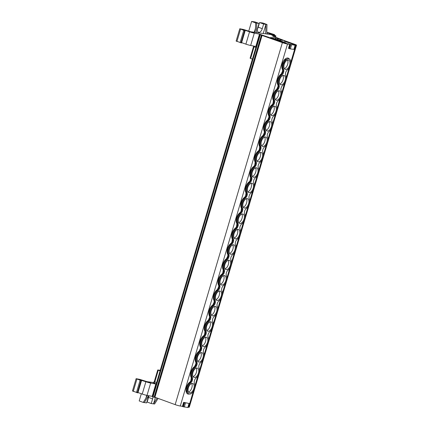<?xml version="1.0" encoding="UTF-8"?>
<svg xmlns="http://www.w3.org/2000/svg" width="429" height="429" viewBox="0 0 429 429"><rect width="100%" height="100%" fill="white"/><g stroke="black" fill="none" stroke-linecap="round" stroke-linejoin="round"><path stroke-width="0.64" d="M184.003 402.552L189.178 403.453L187.966 407.545L182.792 406.644L184.256 402.584L183.628 402.354L182.448 406.322L180.282 406.022A3.872 0.381 -163.5 0 1 175.166 404.627L282.389 42.637L259.684 34.593L262.312 35.146L286.492 43.661L295.265 45.308L292.851 44.418L295.286 44.804L294.262 44.284L287.36 41.72M181.853 406.242L182.808 406.59M152.504 396.434L147.008 395.382A4.134 0.408 -163.5 0 1 142.24 394.053L137.982 392.54M137.832 392.814L132.475 390.991L136.122 378.673L139.951 379.413L150.295 382.7M283.805 40.401L294.986 44.385A3.872 0.381 -163.5 0 1 296.525 45.174L189.302 407.159A3.872 0.381 -163.5 0 1 188.637 407.18L193.34 391.307M188.095 407.105L188.637 407.18M293.409 44.621L294.884 44.825M294.428 44.997L295.86 45.195A3.872 0.381 -163.5 0 0 296.525 45.174M191.715 383.494A4.998 2.719 -69.8 0 1 191.833 387.768A4.998 2.719 -69.8 0 1 188.567 392.052M196.278 368.093A4.998 2.719 -69.8 0 1 196.396 372.367A4.998 2.719 -69.8 0 1 193.13 376.651M200.842 352.692A4.998 2.719 -69.8 0 1 200.96 356.966A4.998 2.719 -69.8 0 1 197.689 361.25M205.4 337.291A4.998 2.719 -69.8 0 1 205.523 341.564A4.998 2.719 -69.8 0 1 202.252 345.849M209.963 321.889A4.998 2.719 -69.8 0 1 210.081 326.163A4.998 2.719 -69.8 0 1 206.816 330.448M214.527 306.488A4.998 2.719 -69.8 0 1 214.645 310.762A4.998 2.719 -69.8 0 1 211.374 315.047M219.085 291.087A4.998 2.719 -69.8 0 1 219.208 295.361A4.998 2.719 -69.8 0 1 215.937 299.646M223.648 275.686A4.998 2.719 -69.8 0 1 223.766 279.96A4.998 2.719 -69.8 0 1 220.501 284.245M287.516 60.071A4.998 2.719 -69.8 0 1 287.639 64.345A4.998 2.719 -69.8 0 1 284.368 68.629M282.958 75.472A4.998 2.719 -69.8 0 1 283.076 79.746A4.998 2.719 -69.8 0 1 279.805 84.03M278.394 90.873A4.998 2.719 -69.8 0 1 278.512 95.147A4.998 2.719 -69.8 0 1 275.246 99.431M273.831 106.274A4.998 2.719 -69.8 0 1 273.949 110.548A4.998 2.719 -69.8 0 1 270.683 114.833M269.267 121.675A4.998 2.719 -69.8 0 1 269.391 125.949A4.998 2.719 -69.8 0 1 266.119 130.234M264.709 137.076A4.998 2.719 -69.8 0 1 264.827 141.35A4.998 2.719 -69.8 0 1 261.556 145.635M260.146 152.477A4.998 2.719 -69.8 0 1 260.264 156.751A4.998 2.719 -69.8 0 1 256.998 161.036M255.582 167.878A4.998 2.719 -69.8 0 1 255.518 172.71A4.998 2.719 -69.8 0 1 252.434 176.437M228.212 260.285A4.998 2.719 -69.8 0 1 228.142 265.117A4.998 2.719 -69.8 0 1 225.064 268.844M232.775 244.884A4.998 2.719 -69.8 0 1 232.706 249.716A4.998 2.719 -69.8 0 1 229.622 253.442M241.897 214.082A4.998 2.719 -69.8 0 1 241.833 218.913A4.998 2.719 -69.8 0 1 238.749 222.64M251.019 183.28A4.998 2.719 -69.8 0 1 250.954 188.111A4.998 2.719 -69.8 0 1 247.871 191.838M246.461 198.681A4.998 2.719 -69.8 0 1 246.391 203.512A4.998 2.719 -69.8 0 1 243.313 207.239M237.334 229.483A4.998 2.719 -69.8 0 1 237.269 234.314A4.998 2.719 -69.8 0 1 234.186 238.041M193.844 388.513A4.95 2.697 110.2 0 0 192.868 383.499A4.95 2.697 110.2 0 0 188.411 387.757A4.95 2.697 110.2 0 0 189.446 392.792A4.95 2.697 110.2 0 0 193.844 388.513M198.407 373.112A4.95 2.697 110.2 0 0 197.431 368.098A4.95 2.697 110.2 0 0 192.975 372.356A4.95 2.697 110.2 0 0 194.01 377.391A4.95 2.697 110.2 0 0 198.407 373.112M202.965 357.711A4.95 2.697 110.2 0 0 201.989 352.697A4.95 2.697 110.2 0 0 197.538 356.955A4.95 2.697 110.2 0 0 198.573 361.99A4.95 2.697 110.2 0 0 202.965 357.711M207.529 342.31A4.95 2.697 110.2 0 0 206.553 337.296A4.95 2.697 110.2 0 0 202.102 341.554A4.95 2.697 110.2 0 0 203.132 346.589A4.95 2.697 110.2 0 0 207.529 342.31M212.092 326.909A4.95 2.697 110.2 0 0 211.116 321.895A4.95 2.697 110.2 0 0 206.66 326.153A4.95 2.697 110.2 0 0 207.695 331.188A4.95 2.697 110.2 0 0 212.092 326.909M216.65 311.508A4.95 2.697 110.2 0 0 215.674 306.494A4.95 2.697 110.2 0 0 211.224 310.752A4.95 2.697 110.2 0 0 212.258 315.787A4.95 2.697 110.2 0 0 216.65 311.508M221.214 296.107A4.95 2.697 110.2 0 0 220.238 291.093A4.95 2.697 110.2 0 0 215.787 295.35A4.95 2.697 110.2 0 0 216.817 300.386A4.95 2.697 110.2 0 0 221.214 296.107M225.777 280.705A4.95 2.697 110.2 0 0 224.801 275.691A4.95 2.697 110.2 0 0 220.345 279.949A4.95 2.697 110.2 0 0 221.38 284.985A4.95 2.697 110.2 0 0 225.777 280.705M289.645 65.09A4.95 2.697 110.2 0 0 288.669 60.076A4.95 2.697 110.2 0 0 284.218 64.334A4.95 2.697 110.2 0 0 285.247 69.369A4.95 2.697 110.2 0 0 289.645 65.09M285.081 80.491A4.95 2.697 110.2 0 0 284.105 75.477A4.95 2.697 110.2 0 0 279.654 79.735A4.95 2.697 110.2 0 0 280.689 84.77A4.95 2.697 110.2 0 0 285.081 80.491M280.523 95.892A4.95 2.697 110.2 0 0 279.547 90.878A4.95 2.697 110.2 0 0 275.091 95.136A4.95 2.697 110.2 0 0 276.126 100.172A4.95 2.697 110.2 0 0 280.523 95.892M275.96 111.293A4.95 2.697 110.2 0 0 274.984 106.279A4.95 2.697 110.2 0 0 270.527 110.537A4.95 2.697 110.2 0 0 271.562 115.573A4.95 2.697 110.2 0 0 275.96 111.293M271.396 126.694A4.95 2.697 110.2 0 0 270.42 121.68A4.95 2.697 110.2 0 0 265.969 125.938A4.95 2.697 110.2 0 0 266.999 130.974A4.95 2.697 110.2 0 0 271.396 126.694M266.833 142.096A4.95 2.697 110.2 0 0 265.857 137.082A4.95 2.697 110.2 0 0 261.406 141.339A4.95 2.697 110.2 0 0 262.441 146.375A4.95 2.697 110.2 0 0 266.833 142.096M262.275 157.497A4.95 2.697 110.2 0 0 261.299 152.483A4.95 2.697 110.2 0 0 256.842 156.741A4.95 2.697 110.2 0 0 257.877 161.776A4.95 2.697 110.2 0 0 262.275 157.497M249.034 192.648A4.95 2.697 110.2 0 0 253.051 188.604A4.95 2.697 110.2 0 0 252.172 183.285A4.95 2.697 110.2 0 0 251.834 183.194A4.95 2.697 110.2 0 0 247.801 187.291A4.95 2.697 110.2 0 0 248.756 192.578A4.95 2.697 110.2 0 0 249.034 192.648M244.471 208.049A4.95 2.697 110.2 0 0 248.493 204.006A4.95 2.697 110.2 0 0 247.613 198.686A4.95 2.697 110.2 0 0 247.27 198.595A4.95 2.697 110.2 0 0 243.238 202.692A4.95 2.697 110.2 0 0 244.192 207.979A4.95 2.697 110.2 0 0 244.471 208.049M239.913 223.45A4.95 2.697 110.2 0 0 243.929 219.407A4.95 2.697 110.2 0 0 243.05 214.087A4.95 2.697 110.2 0 0 242.712 213.996A4.95 2.697 110.2 0 0 238.674 218.093A4.95 2.697 110.2 0 0 239.629 223.38A4.95 2.697 110.2 0 0 239.913 223.45M235.349 238.851A4.95 2.697 110.2 0 0 239.366 234.808A4.95 2.697 110.2 0 0 238.486 229.488A4.95 2.697 110.2 0 0 238.149 229.397A4.95 2.697 110.2 0 0 234.111 233.494A4.95 2.697 110.2 0 0 235.065 238.781A4.95 2.697 110.2 0 0 235.349 238.851M230.786 254.252A4.95 2.697 110.2 0 0 234.802 250.209A4.95 2.697 110.2 0 0 233.923 244.889A4.95 2.697 110.2 0 0 233.585 244.798A4.95 2.697 110.2 0 0 229.553 248.895A4.95 2.697 110.2 0 0 230.507 254.183A4.95 2.697 110.2 0 0 230.786 254.252M226.222 269.653A4.95 2.697 110.2 0 0 230.244 265.61A4.95 2.697 110.2 0 0 229.365 260.29A4.95 2.697 110.2 0 0 229.022 260.199A4.95 2.697 110.2 0 0 224.989 264.296A4.95 2.697 110.2 0 0 225.944 269.584A4.95 2.697 110.2 0 0 226.222 269.653M253.598 177.247A4.95 2.697 110.2 0 0 257.614 173.203A4.95 2.697 110.2 0 0 256.735 167.884A4.95 2.697 110.2 0 0 256.397 167.793A4.95 2.697 110.2 0 0 252.359 171.89A4.95 2.697 110.2 0 0 253.314 177.177A4.95 2.697 110.2 0 0 253.598 177.247M154.912 397.233L175.166 404.627M262.039 35.43L154.853 397.415L154.102 397.254L152.461 396.578L259.684 34.593M180.282 406.022L287.51 44.037L289.677 44.337L288.658 43.962M287.51 44.037A3.872 0.381 -163.5 0 1 282.389 42.637M189.151 394.036A6.639 3.614 -69.8 0 1 186.47 387.258A6.639 3.614 -69.8 0 1 190.031 381.949L190.862 380.711L192.095 381.129L191.061 382.679A6.226 3.389 -69.8 0 0 187.714 387.66A6.226 3.389 -69.8 0 0 189.033 393.999A6.226 3.389 -69.8 0 0 194.541 388.61A6.226 3.389 -69.8 0 0 194.299 383.129L194.219 381.424L194.723 379.74L195.758 378.19A6.226 3.389 -69.8 0 0 199.104 373.209A6.226 3.389 -69.8 0 0 198.858 367.728L198.783 366.023L199.281 364.339L200.322 362.789A6.226 3.389 -69.8 0 0 203.668 357.807A6.226 3.389 -69.8 0 0 203.421 352.327L203.346 350.622L203.845 348.938L204.885 347.388A6.226 3.389 -69.8 0 0 208.226 342.406A6.226 3.389 -69.8 0 0 207.985 336.926L207.909 335.221L208.408 333.537L209.449 331.987A6.226 3.389 -69.8 0 0 212.789 327.005A6.226 3.389 -69.8 0 0 212.543 321.525L212.468 319.82L212.972 318.136L214.007 316.586A6.226 3.389 -69.8 0 0 217.353 311.604A6.226 3.389 -69.8 0 0 217.106 306.124L217.031 304.418L217.53 302.735L218.57 301.185A6.226 3.389 -69.8 0 0 221.916 296.203A6.226 3.389 -69.8 0 0 221.67 290.723L221.595 289.017L222.093 287.333L223.134 285.784A6.226 3.389 -69.8 0 0 226.474 280.802A6.226 3.389 -69.8 0 0 226.233 275.321L226.153 273.616L226.657 271.932L227.697 270.383A6.226 3.389 -69.8 0 0 231.038 265.401A6.226 3.389 -69.8 0 0 230.791 259.92L230.716 258.215L231.215 256.531L232.255 254.982A6.226 3.389 -69.8 0 0 235.601 250A6.226 3.389 -69.8 0 0 235.355 244.519L235.28 242.814L235.778 241.13L236.819 239.58A6.226 3.389 -69.8 0 0 240.16 234.599A6.226 3.389 -69.8 0 0 239.918 229.118L239.843 227.413L240.342 225.729L241.382 224.179A6.226 3.389 -69.8 0 0 244.723 219.198A6.226 3.389 -69.8 0 0 244.482 213.717L244.401 212.012L244.905 210.328L245.94 208.778A6.226 3.389 -69.8 0 0 249.287 203.796A6.226 3.389 -69.8 0 0 249.04 198.316L248.965 196.611L249.463 194.927L250.504 193.377A6.226 3.389 110.2 0 0 253.85 188.395A6.226 3.389 110.2 0 0 253.603 182.915L253.528 181.21L254.027 179.526L255.067 177.976A6.226 3.389 110.2 0 0 258.408 172.994A6.226 3.389 110.2 0 0 258.167 167.514L258.092 165.809L258.59 164.125L259.631 162.575A6.226 3.389 110.2 0 0 262.972 157.593A6.226 3.389 110.2 0 0 262.725 152.113L262.65 150.407L263.149 148.718L264.189 147.174A6.226 3.389 110.2 0 0 267.535 142.192A6.226 3.389 110.2 0 0 267.288 136.712L267.213 135.006L267.712 133.317L268.752 131.773A6.226 3.389 110.2 0 0 272.099 126.791A6.226 3.389 110.2 0 0 271.852 121.31L271.777 119.605L272.276 117.916L273.316 116.372A6.226 3.389 110.2 0 0 276.657 111.39A6.226 3.389 110.2 0 0 276.415 105.909L276.335 104.204L276.839 102.515L277.879 100.971A6.226 3.389 110.2 0 0 281.22 95.989A6.226 3.389 110.2 0 0 280.974 90.508L280.898 88.803L281.397 87.114L282.438 85.569A6.226 3.389 110.2 0 0 285.784 80.588A6.226 3.389 110.2 0 0 285.537 75.107L285.462 73.402L285.961 71.713L287.001 70.168A6.226 3.389 110.2 0 0 290.342 65.187A6.226 3.389 110.2 0 0 289.135 58.886A6.226 3.389 110.2 0 0 283.515 64.237A6.226 3.389 110.2 0 0 283.762 69.718L283.837 71.423L283.338 73.107L282.298 74.657A6.226 3.389 110.2 0 0 278.957 79.638A6.226 3.389 110.2 0 0 279.199 85.119L279.274 86.824L278.775 88.508L277.735 90.058A6.226 3.389 110.2 0 0 274.394 95.04A6.226 3.389 110.2 0 0 274.635 100.52L274.716 102.225L274.211 103.909L273.176 105.459A6.226 3.389 110.2 0 0 269.83 110.441A6.226 3.389 110.2 0 0 270.077 115.921L270.152 117.626L269.653 119.31L268.613 120.86A6.226 3.389 110.2 0 0 265.267 125.842A6.226 3.389 110.2 0 0 265.513 131.322L265.589 133.028L265.09 134.711L264.049 136.261A6.226 3.389 110.2 0 0 260.709 141.243A6.226 3.389 110.2 0 0 260.95 146.723L261.025 148.429L260.526 150.112L259.486 151.662A6.226 3.389 110.2 0 0 256.145 156.644A6.226 3.389 110.2 0 0 256.392 162.124L256.467 163.83L255.968 165.514L254.928 167.063A6.226 3.389 110.2 0 0 251.582 172.045A6.226 3.389 110.2 0 0 251.828 177.526L251.903 179.231L251.405 180.915L250.364 182.464A6.226 3.389 110.2 0 0 247.024 187.446A6.226 3.389 110.2 0 0 247.265 192.927L247.34 194.632L246.841 196.316L245.801 197.866A6.226 3.389 110.2 0 0 242.46 202.847A6.226 3.389 110.2 0 0 242.701 208.328L242.782 210.033L242.278 211.717L241.237 213.267A6.226 3.389 110.2 0 0 237.897 218.248A6.226 3.389 110.2 0 0 238.143 223.729L238.218 225.434L237.72 227.118L236.679 228.668A6.226 3.389 110.2 0 0 233.333 233.649A6.226 3.389 110.2 0 0 233.58 239.13L233.655 240.835L233.156 242.519L232.116 244.069L231.392 243.79C229.89 244.803 228.775 246.471 228.04 248.788C227.402 251.104 227.483 252.938 228.282 254.279L229.016 254.531A6.226 3.389 -69.8 0 1 228.775 249.051A6.226 3.389 -69.8 0 1 232.116 244.069M192.095 381.129L192.6 379.445L192.519 377.74A6.226 3.389 -69.8 0 1 192.278 372.259A6.226 3.389 -69.8 0 1 195.619 367.278L196.659 365.728L197.158 364.044L197.083 362.339A6.226 3.389 -69.8 0 1 196.841 356.858A6.226 3.389 -69.8 0 1 200.182 351.877L201.222 350.327L201.721 348.643L201.646 346.938A6.226 3.389 -69.8 0 1 201.399 341.457A6.226 3.389 -69.8 0 1 204.746 336.475L205.786 334.926L206.285 333.242L206.21 331.537A6.226 3.389 -69.8 0 1 205.963 326.056A6.226 3.389 -69.8 0 1 209.304 321.074L210.344 319.525L210.848 317.841L210.768 316.135A6.226 3.389 -69.8 0 1 210.526 310.655A6.226 3.389 -69.8 0 1 213.867 305.673L214.908 304.123L215.406 302.44L215.331 300.734A6.226 3.389 -69.8 0 1 215.085 295.254A6.226 3.389 -69.8 0 1 218.431 290.272L219.471 288.722L219.97 287.039L219.895 285.333A6.226 3.389 -69.8 0 1 219.648 279.853A6.226 3.389 -69.8 0 1 222.994 274.871L224.029 273.321L224.533 271.637L224.458 269.932A6.226 3.389 -69.8 0 1 224.211 264.452A6.226 3.389 -69.8 0 1 227.552 259.47L228.593 257.92L229.091 256.236L229.016 254.531M289.135 58.886L288.422 58.601L285.29 59.642L282.786 63.969C282.143 66.291 282.223 68.125 283.027 69.466L283.762 69.718M264.049 136.261L263.326 135.982C261.824 136.996 260.709 138.664 259.974 140.975C259.336 143.302 259.416 145.131 260.215 146.471L260.95 146.723M259.486 151.662L258.762 151.383C257.266 152.397 256.145 154.065 255.411 156.381C254.772 158.698 254.853 160.532 255.652 161.872L256.392 162.124M259.288 149.694L259.722 146.675A0.386 0.3 -33.7 0 1 260.215 146.471L260.29 148.171L259.797 149.834L258.762 151.383L258.462 150.933L259.288 149.694L260.526 150.112M250.364 182.464L249.635 182.186C248.139 183.199 247.024 184.867 246.289 187.183C245.645 189.5 245.726 191.334 246.53 192.675L247.265 192.927M254.928 167.063L254.199 166.784C252.702 167.798 251.587 169.466 250.852 171.782C250.209 174.099 250.289 175.933 251.094 177.274L251.169 178.973L250.675 180.636L249.635 182.186L249.335 181.735L250.166 180.496L251.405 180.915M250.166 180.496L250.6 177.477A0.386 0.3 -33.7 0 1 251.094 177.274L251.828 177.526M227.552 259.47L226.828 259.191C225.332 260.205 224.211 261.872 223.477 264.189C222.839 266.511 222.919 268.339 223.718 269.68L224.458 269.932M228.282 254.279L228.357 255.979L227.863 257.641L226.828 259.191L226.528 258.741L227.847 255.845L227.788 254.483A0.386 0.3 146.3 0 1 228.282 254.279M190.862 380.711L191.291 377.692A6.639 3.614 -69.8 0 1 191.034 371.857A6.639 3.614 -69.8 0 1 194.589 366.548L195.914 363.653L195.855 362.291A6.639 3.614 -69.8 0 1 195.597 356.456A6.639 3.614 -69.8 0 1 199.153 351.147L200.477 348.251L200.418 346.889A6.639 3.614 -69.8 0 1 200.161 341.055A6.639 3.614 -69.8 0 1 203.716 335.746L204.547 334.507L204.976 331.488A6.639 3.614 -69.8 0 1 204.719 325.654A6.639 3.614 -69.8 0 1 208.279 320.345L209.599 317.449L209.54 316.087A6.639 3.614 -69.8 0 1 209.282 310.253A6.639 3.614 -69.8 0 1 212.838 304.944L214.162 302.048L214.103 300.686A6.639 3.614 -69.8 0 1 213.846 294.852A6.639 3.614 -69.8 0 1 217.401 289.543L218.726 286.647L218.661 285.285A6.639 3.614 -69.8 0 1 218.409 279.451A6.639 3.614 -69.8 0 1 221.965 274.142L222.796 272.903L223.225 269.884A0.386 0.3 146.3 0 1 223.718 269.68L223.793 271.38L223.305 273.042L222.265 274.592C220.769 275.606 219.653 277.273 218.919 279.59C218.275 281.912 218.356 283.741 219.16 285.081L219.895 285.333M222.994 274.871L221.965 274.142M218.431 290.272L217.701 289.993C216.205 291.007 215.09 292.675 214.355 294.991C213.712 297.313 213.792 299.142 214.597 300.482L215.331 300.734M218.661 285.285A0.386 0.3 146.3 0 1 219.16 285.081L219.235 286.781L218.742 288.444L217.701 289.993L217.401 289.543M191.291 377.692A0.386 0.3 146.3 0 1 191.784 377.488L191.86 379.188L191.366 380.85L190.331 382.4C188.835 383.413 187.72 385.081 186.98 387.398L186.679 391.516L188.304 393.758L189.033 393.999M191.061 382.679L190.031 381.949M195.42 365.31L195.93 365.449L194.895 366.999C193.393 368.012 192.278 369.68 191.543 371.997C190.905 374.319 190.985 376.153 191.784 377.488L192.519 377.74M195.855 362.291A0.386 0.3 146.3 0 1 196.348 362.087L196.423 363.787L195.93 365.449L196.659 365.728M195.619 367.278L194.589 366.548M199.984 349.908L200.493 350.048L199.453 351.598C197.957 352.611 196.841 354.279 196.107 356.596C195.468 358.917 195.549 360.751 196.348 362.087L197.083 362.339M200.418 346.889A0.386 0.3 146.3 0 1 200.911 346.686L200.987 348.386L200.493 350.048L201.222 350.327M200.182 351.877L199.153 351.147M204.547 334.507L205.057 334.647L204.016 336.197C202.52 337.21 201.405 338.878 200.67 341.194C200.027 343.516 200.107 345.35 200.911 346.686L201.646 346.938M204.976 331.488A0.386 0.3 146.3 0 1 205.47 331.285L205.545 332.984L205.057 334.647L205.786 334.926M204.746 336.475L203.716 335.746M209.105 319.106L209.615 319.246L208.58 320.795C207.084 321.809 205.963 323.477 205.228 325.793C204.59 328.115 204.671 329.949 205.47 331.285L206.21 331.537M214.103 300.686A0.386 0.3 146.3 0 1 214.597 300.482L214.672 302.182L214.178 303.845L213.143 305.394C211.642 306.408 210.526 308.076 209.792 310.392C209.18 312.585 209.223 314.36 209.926 315.712L210.108 317.583L209.615 319.246L210.344 319.525M213.867 305.673L212.838 304.944M209.304 321.074L208.279 320.345M209.54 316.087A0.386 0.3 146.3 0 1 210.033 315.883L210.768 316.135M259.722 146.675A6.639 3.614 -69.8 0 1 259.465 140.841A6.639 3.614 -69.8 0 1 263.02 135.532L264.344 132.636L264.285 131.274A6.639 3.614 -69.8 0 1 264.028 125.44A6.639 3.614 -69.8 0 1 267.583 120.131L268.908 117.235L268.844 115.873A6.639 3.614 -69.8 0 1 268.592 110.038A6.639 3.614 -69.8 0 1 272.147 104.73L272.978 103.491L273.407 100.472A6.639 3.614 -69.8 0 1 273.15 94.637A6.639 3.614 -69.8 0 1 276.71 89.329L278.03 86.433L277.971 85.071A6.639 3.614 -69.8 0 1 277.713 79.236A6.639 3.614 -69.8 0 1 281.268 73.927L282.593 71.032L282.534 69.67A6.639 3.614 -69.8 0 1 282.277 63.835A6.639 3.614 -69.8 0 1 289.248 58.939M282.534 69.67A0.386 0.3 -33.7 0 1 283.027 69.466L283.102 71.166L282.609 72.828L281.574 74.378C280.073 75.391 278.957 77.059 278.223 79.37C277.584 81.698 277.665 83.526 278.464 84.867L278.539 86.567L278.046 88.229L277.011 89.779C275.515 90.792 274.394 92.46 273.659 94.771C273.021 97.099 273.101 98.927 273.9 100.268L273.975 101.968L273.488 103.63L272.447 105.18C270.951 106.194 269.836 107.861 269.101 110.173C268.457 112.495 268.538 114.328 269.342 115.669L269.417 117.369L268.924 119.031L267.884 120.581C266.388 121.595 265.272 123.262 264.537 125.574C263.894 127.901 263.974 129.73 264.779 131.07L264.854 132.77L264.361 134.433L263.326 135.982L263.02 135.532M282.298 74.657L281.268 73.927M277.971 85.071A0.386 0.3 -33.7 0 1 278.464 84.867L279.199 85.119M277.735 90.058L276.71 89.329M268.844 115.873A0.386 0.3 -33.7 0 1 269.342 115.669L270.077 115.921M268.613 120.86L267.583 120.131M273.176 105.459L272.147 104.73M273.407 100.472A0.386 0.3 -33.7 0 1 273.9 100.268L274.635 100.52M231.086 243.34L231.917 242.101L232.427 242.24L231.392 243.79L231.086 243.34A6.639 3.614 -69.8 0 0 227.531 248.648A6.639 3.614 -69.8 0 0 227.788 254.483M231.917 242.101L232.352 239.082A0.386 0.3 146.3 0 1 232.845 238.878L232.92 240.578L232.427 242.24L233.156 242.519M232.352 239.082A6.639 3.614 -69.8 0 1 232.094 233.247A6.639 3.614 -69.8 0 1 235.65 227.938L236.481 226.7L236.99 226.839L235.95 228.389C234.454 229.402 233.338 231.07 232.604 233.387C231.96 235.703 232.041 237.537 232.845 238.878L233.58 239.13M236.481 226.7L236.91 223.681A0.386 0.3 146.3 0 1 237.409 223.477L237.478 225.177L236.99 226.839L237.72 227.118M236.91 223.681A6.639 3.614 -69.8 0 1 236.652 217.846A6.639 3.614 -69.8 0 1 240.213 212.537L241.044 211.299L241.548 211.438L240.513 212.988C239.017 214.001 237.902 215.669 237.162 217.986C236.524 220.302 236.604 222.136 237.409 223.477L238.143 223.729M241.044 211.299L241.473 208.279A0.386 0.3 146.3 0 1 241.967 208.076L242.042 209.776L241.548 211.438L242.278 211.717M241.473 208.279A6.639 3.614 -69.8 0 1 241.216 202.445A6.639 3.614 -69.8 0 1 244.771 197.136L245.602 195.897L246.112 196.037L245.077 197.587C243.575 198.6 242.46 200.268 241.725 202.585C241.087 204.901 241.168 206.735 241.967 208.076L242.701 208.328M245.602 195.897L246.037 192.878A0.386 0.3 146.3 0 1 246.53 192.675L246.605 194.375L246.112 196.037L246.841 196.316M245.801 197.866L244.771 197.136M241.237 213.267L240.213 212.537M236.679 228.668L235.65 227.938M289.677 44.337L288.502 48.305L288.894 48.45M183.628 402.354L189.178 403.453M250.6 177.477A6.639 3.614 -69.8 0 1 250.343 171.643A6.639 3.614 -69.8 0 1 253.898 166.334L254.729 165.095L255.158 162.076A6.639 3.614 -69.8 0 1 254.901 156.242A6.639 3.614 -69.8 0 1 258.462 150.933M264.285 131.274A0.386 0.3 -33.7 0 1 264.779 131.07L265.513 131.322M255.158 162.076A0.386 0.3 -33.7 0 1 255.652 161.872L255.727 163.572L255.239 165.235L254.199 166.784L253.898 166.334M272.619 36.095L287.489 41.779L284.77 41.382M286.588 43.678L288.696 43.838M140.75 380.164L145.892 381.73A4.134 0.408 -163.5 0 0 150.659 383.059L155.818 384.046L152.172 396.369M156.151 384.116L155.818 384.046M149.056 382.523L149.153 382.196L146.777 381.628L153.303 382.534M149.153 382.196L150.322 382.625M140.814 379.928L139.184 379.627L140.964 380.48L136.122 378.673M290.09 44.407L288.878 48.504L290.379 48.922L294.053 49.405L295.265 45.308M275.241 37.178L275.563 36.095A4.134 0.408 16.5 0 0 275.917 36.031A4.134 0.408 16.5 0 0 274.496 35.275L269.782 33.441L274.324 34.567L268.565 32.69L267.085 32.561L267.417 32.802L274.431 35.591L272.506 35.28L271.343 34.851L272.533 34.996L271.664 34.663L267.417 34.073C266.999 33.741 266.806 32.293 266.838 29.73L266.999 24.517L262.934 23.021L259.572 22.555L258.204 27.172L262.269 28.668A4.199 2.284 -69.8 0 1 258.784 32.357A4.199 2.284 -69.8 0 1 258.521 32.288A4.199 2.284 -69.8 0 1 257.668 28.03L259.036 23.413L254.971 21.917L251.608 21.45L248.681 31.328M241.634 42.627L245.887 44.139A4.134 0.408 -163.5 0 0 250.659 45.469L255.818 46.455L259.47 34.132L273.509 38.985M241.479 42.9L236.122 41.077L239.773 28.759L243.597 29.499L253.947 32.786M256.151 46.52L255.818 46.455M275.563 36.095L272.715 36.149M289.082 48.579L290.294 44.487M268.077 37.253L268.168 36.953M272.957 39.034L273.53 38.926M273 38.894L278.346 40.616L278.925 40.621L278.598 40.385M277.445 40.675L277.531 40.396M250.659 45.469L254.306 33.146L259.47 34.132M254.306 33.146A4.134 0.408 -163.5 0 1 249.539 31.816L243.651 29.799L242.835 29.714L245.19 30.631L243.742 30.33L239.773 28.759M252.708 32.609L252.804 32.282L253.968 32.711M252.804 32.282L250.429 31.719L254.676 32.304L255.083 31.666L255.512 28.158L254.3 32.255M252.155 32.47L252.231 32.202M257.475 28.856A4.199 2.284 110.2 0 0 258.204 27.172M262.269 28.668L263.637 24.051L259.572 22.555M263.234 33.494L265.937 24.367L266.999 24.517M263.637 24.051L265.937 24.367L265.648 33.827L267.417 34.073M259.036 23.413L255.673 22.946L251.608 21.45M255.673 22.946L255.512 28.158M256.735 23.091L256.445 32.55L254.676 32.304M265.648 33.827L256.445 32.55M149.265 395.811A4.199 2.284 110.2 0 0 147.994 398.273L146.627 402.895L143.265 402.429L145.924 398.133L146.756 395.329M144.326 402.579L148.59 395.683M147.319 395.441L145.924 398.133M143.265 402.429L139.2 400.933L141.334 393.731M148.724 396.594A4.199 2.284 -69.8 0 1 148.531 397.415L152.595 398.911A4.199 2.284 110.2 0 0 152.88 396.804M152.595 398.911L151.228 403.533L147.163 402.037L148.531 397.415M151.228 403.533L154.59 404L158.108 398.402M155.432 397.42L153.528 403.85L157.127 398.037M148.584 382.116L148.504 382.384M150.659 383.059L147.008 395.382M184.207 402.627L182.995 406.719M160.253 370.275L157.743 369.97L160.065 370.897M250.622 58.489L254.081 46.799L253.55 46.53L250.091 58.221L252.413 59.148M278.732 41.141L278.877 40.653L278.732 41.141M284.132 41.146L294.927 44.831M279.247 41.334L279.494 40.514L285.355 42.669L286.159 43.077L284.609 42.921L285.698 43.506M285.752 43.34L286.626 43.554M286.636 42.069L286.733 41.742M279.494 40.514L278.63 40.278M284.164 41.045L284.824 41.211M277.965 39.747L278.287 38.669L283.06 40.428L280.845 40.138A4.274 0.424 -163.5 0 1 280.85 40.181A4.274 0.424 -163.5 0 1 280.116 40.203A4.274 0.424 -163.5 0 1 277.96 39.741L275.525 39.382L270.586 37.543L272.656 37.795A4.274 0.424 -163.5 0 1 272.656 37.752A4.274 0.424 -163.5 0 1 275.547 38.192L277.767 38.524L277.434 39.645M278.287 38.669L277.767 38.524M275.531 39.382L274.855 39.136M276.448 39.511L276.882 39.57M275.563 39.27L276.512 39.307M275.236 39.275L275.59 39.178M284.609 42.921L284.529 43.2M261.025 148.429L259.781 148.037M251.903 179.231L250.659 178.839M246.037 192.878A6.639 3.614 -69.8 0 1 245.779 187.044A6.639 3.614 -69.8 0 1 249.335 181.735M223.225 269.884A6.639 3.614 -69.8 0 1 222.967 264.049A6.639 3.614 -69.8 0 1 226.528 258.741M229.091 256.236L227.847 255.845M227.354 257.502L228.593 257.92M224.533 271.637L223.284 271.246M222.796 272.903L224.029 273.321M219.97 287.039L218.726 286.647M218.232 288.304L219.471 288.722M191.35 379.054L192.6 379.445M195.914 363.653L197.158 364.044M200.477 348.251L201.721 348.643M205.035 332.85L206.285 333.242M214.162 302.048L215.406 302.44M213.669 303.705L214.908 304.123M209.599 317.449L210.848 317.841M283.837 71.423L282.593 71.032M282.1 72.689L283.338 73.107M279.274 86.824L278.03 86.433M277.536 88.09L278.775 88.508M270.152 117.626L268.908 117.235M268.415 118.892L269.653 119.31M272.978 103.491L274.211 103.909M273.466 101.834L274.716 102.225M194.97 385.8L197.898 375.906M199.533 370.399L202.461 360.505M204.091 354.998L207.025 345.104M208.655 339.596L211.588 329.703M213.218 324.195L216.146 314.301M217.776 308.794L220.71 298.9M222.34 293.393L225.273 283.499M226.903 277.992L229.837 268.098M231.467 262.591L234.395 252.697M236.025 247.19L238.958 237.296M240.589 231.789L243.522 221.895M245.152 216.388L248.08 206.494M249.71 200.987L252.643 191.093M254.274 185.585L257.207 175.692M258.837 170.184L261.77 160.29M263.401 154.783L266.329 144.889M267.959 139.382L270.892 129.488M272.522 123.981L275.456 114.087M277.086 108.58L280.014 98.686M281.649 93.179L284.577 83.285M286.207 77.778L289.141 67.884M290.771 62.377L295.86 45.195M232.411 240.444L233.655 240.835M236.974 225.043L238.218 225.434M241.532 209.642L242.782 210.033M246.096 194.24L247.34 194.632M154.789 397.415L262.017 35.43M154.612 397.393L261.84 35.403M154.102 397.254L261.331 35.264M153.019 396.857L260.242 34.872M264.344 132.636L265.589 133.028M263.851 134.293L265.09 134.711M255.217 163.438L256.467 163.83M254.729 165.095L255.968 165.514M156.194 383.966L153.121 382.512A1.292 1.078 97.9 0 0 153.233 382.545M153.309 382.555L154.284 381.66L156.606 382.588M158.274 370.238L154.815 381.928A1.292 0.702 -69.8 0 1 153.738 383.059M273.429 35.505L273.541 35.119M255.872 47.458L254.081 46.799A1.292 0.702 110.2 0 0 254.166 46.139M271.273 34.604L271.353 34.331M270.619 34.518L270.71 34.213M269.6 34.374L269.739 33.912M267.149 33.698L267.417 32.802M274.48 34.706L274.329 35.216M274.024 34.642L273.9 35.049M273.455 34.508L273.353 34.84M287.596 41.897L287.457 42.369M287.291 41.854L287.173 42.262M293.881 49.41L295.098 45.313M290.379 48.922L291.591 44.831M289.446 48.691L290.658 44.6M256.07 46.504L259.717 34.186M278.346 40.616L278.244 40.964M278.652 40.658L278.534 41.071M245.887 44.139L249.539 31.816M245.077 30.631L241.425 42.954M244.616 30.566L240.964 42.889M243.742 30.33L240.095 42.648M240.567 29.161L236.921 41.479M252.633 32.593L252.729 32.272M149.078 382.18L148.986 382.502M133.269 391.393L136.921 379.075M136.443 392.562L140.095 380.244M137.318 392.803L140.964 380.48M137.779 392.867L141.425 380.544M145.892 381.73L142.24 394.053M156.07 384.094L152.418 396.417M184.572 402.74L183.36 406.831M185.505 402.97L184.293 407.062M189.012 403.458L187.8 407.55M275.262 39.146L275.547 38.192M272.517 38.272L272.656 37.806L272.517 38.272M275.574 39.27L275.874 38.261M272.42 38.24L272.549 37.8M285.258 43.007L285.355 42.669M154.853 397.415L262.081 35.425M253.55 46.53L253.598 46.032M266.977 32.92L267.085 32.561M274.592 34.706L274.431 35.253M275.541 37.296L275.917 36.031M287.559 42.407L287.709 41.892M245.19 30.631L241.538 42.948M137.891 392.862L141.538 380.539M157.743 369.97L154.284 381.66M278.764 41.157L278.925 40.621"/></g></svg>
